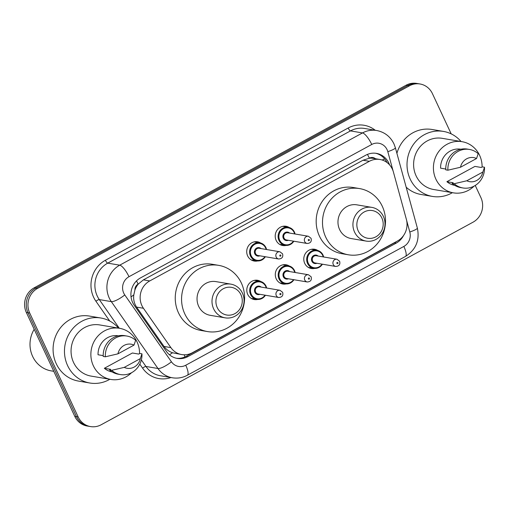 <?xml version="1.0" encoding="UTF-8"?>
<svg xmlns="http://www.w3.org/2000/svg" width="510" height="510" viewBox="0 0 510 510"><rect width="100%" height="100%" fill="white"/><g stroke="black" fill="none" stroke-linecap="round" stroke-linejoin="round"><path stroke-width="0.76" d="M314.715 268.407A9.766 9.148 -80.4 0 1 311.317 268.509A9.766 9.148 -80.4 0 1 304.725 263.364A9.766 9.148 -80.4 0 1 305.637 253.17A9.766 9.148 -80.4 0 1 314.587 249.25A9.766 9.148 -80.4 0 1 317.755 250.467M286.218 283.923A9.766 9.148 -80.4 0 1 282.827 284.032A9.766 9.148 -80.4 0 1 276.229 278.881A9.766 9.148 -80.4 0 1 277.147 268.693A9.766 9.148 -80.4 0 1 286.091 264.773A9.766 9.148 -80.4 0 1 289.266 265.99M257.722 299.447A9.766 9.148 -80.4 0 1 254.331 299.548A9.766 9.148 -80.4 0 1 247.732 294.404A9.766 9.148 -80.4 0 1 248.65 284.217A9.766 9.148 -80.4 0 1 257.601 280.29A9.766 9.148 -80.4 0 1 260.769 281.507M257.639 260.948A9.766 9.148 -80.4 0 1 254.248 261.05A9.766 9.148 -80.4 0 1 247.65 255.905A9.766 9.148 -80.4 0 1 248.561 245.712A9.766 9.148 -80.4 0 1 257.512 241.791A9.766 9.148 -80.4 0 1 260.68 243.009M286.135 245.425A9.766 9.148 -80.4 0 1 282.738 245.533A9.766 9.148 -80.4 0 1 276.146 240.382A9.766 9.148 -80.4 0 1 277.058 230.195A9.766 9.148 -80.4 0 1 286.008 226.268A9.766 9.148 -80.4 0 1 289.176 227.485M393.433 172.087A18.315 17.155 99.6 0 0 392.356 169.141A18.315 17.155 99.6 0 0 379.988 159.49A18.315 17.155 99.6 0 0 369.355 161.307L149.749 280.933A18.315 17.155 99.6 0 0 143.438 308.269L170.882 347.61A18.315 17.155 99.6 0 0 181.7 354.571A18.315 17.155 99.6 0 0 192.334 352.748L397.43 241.026A18.315 17.155 99.6 0 0 406.368 219.332L393.433 172.087M134.92 289.992A18.315 17.155 -80.4 0 1 138.388 283.962L138.121 284.108A6.107 5.718 99.6 0 0 134.92 289.992L133.792 294.92C133.237 299.402 134.168 303.463 136.584 307.103L164.029 346.449C166.171 349.42 168.995 351.524 172.495 352.761L181.7 354.571M375.436 158.718A6.107 5.718 99.6 0 0 369.342 158.151L369.074 158.304A18.315 17.155 -80.4 0 1 373.664 158.419L379.988 159.49M369.074 158.304L363.018 160.236L143.412 279.862L138.388 283.962M389.506 164.806A18.315 17.155 99.6 0 0 388.786 163.021A18.315 17.155 99.6 0 0 376.418 153.37A18.315 17.155 99.6 0 0 365.785 155.193L140.511 277.905A18.315 17.155 99.6 0 0 134.2 305.235L166.445 351.466A18.315 17.155 99.6 0 0 177.263 358.422A18.315 17.155 99.6 0 0 187.897 356.605L396.123 243.174A18.315 17.155 99.6 0 0 403.544 235.531M375.57 153.249A18.315 17.155 -80.4 0 1 386.988 162.492M475.243 185.455L480.885 197.548A18.315 17.155 -80.4 0 1 473.025 222.188L101.159 424.76A18.315 17.155 -80.4 0 1 90.525 426.577A18.315 17.155 -80.4 0 1 78.157 416.931L29.707 313.025A18.315 17.155 -80.4 0 1 37.568 288.38L409.428 85.814A18.315 17.155 -80.4 0 1 420.061 83.991A18.315 17.155 -80.4 0 1 432.429 93.642L451.197 133.881M90.525 426.577L87.153 426.009A18.315 17.155 -80.4 0 1 74.785 416.358L26.335 312.451A18.315 17.155 -80.4 0 1 34.195 287.812L406.056 85.24L407.745 85.527A18.315 17.155 -80.4 0 1 418.378 83.71A18.315 17.155 -80.4 0 0 407.745 85.527L35.878 288.093L407.745 85.527L409.428 85.814M26.335 312.451L28.018 312.738A18.315 17.155 -80.4 0 1 35.878 288.093A18.315 17.155 -80.4 0 0 28.018 312.738L76.474 416.644L28.018 312.738L29.707 313.025M88.842 426.29A18.315 17.155 -80.4 0 1 76.474 416.644A18.315 17.155 -80.4 0 0 88.842 426.29M396.678 241.434A18.315 17.155 -80.4 0 1 394.434 242.887L186.214 356.318A18.315 17.155 -80.4 0 1 176.422 358.256M406.056 85.24A18.315 17.155 -80.4 0 1 416.689 83.423L420.061 83.991M452.389 192.684A32.965 30.874 -80.4 0 1 432.435 196.42A32.965 30.874 -80.4 0 1 410.174 179.048A32.965 30.874 -80.4 0 1 413.266 144.655A32.965 30.874 -80.4 0 1 443.464 131.421A32.965 30.874 -80.4 0 1 461.072 141.525M396.907 153.332A32.965 30.874 -80.4 0 1 432.085 129.489L443.464 131.421M474.07 186.137A25.946 24.301 -80.4 0 1 453.422 192.856A25.946 24.301 -80.4 0 1 435.903 179.188A25.946 24.301 -80.4 0 1 438.332 152.12A25.946 24.301 -80.4 0 1 462.105 141.697A25.946 24.301 -80.4 0 1 479.623 155.371A25.946 24.301 -80.4 0 1 482.109 167.019M453.422 192.856L433.615 189.497A25.946 24.301 -80.4 0 1 416.09 175.822A25.946 24.301 -80.4 0 1 418.519 148.754A25.946 24.301 -80.4 0 1 442.291 138.337L462.105 141.697M453.211 182.758L446.894 181.688L474.944 166.4L481.268 167.478L482.39 166.866L484.5 167.223A19.533 18.296 -80.4 0 1 462.927 187.967A19.533 18.296 -80.4 0 1 454.2 183.727L452.089 183.37L453.211 182.758M454.748 185.34L454.703 185.334A18.315 17.155 -80.4 0 1 446.894 181.688M482.862 172.029A12.208 11.437 -80.4 0 1 466.797 180.776L482.862 172.029L484.5 167.223M466.797 180.776L454.2 183.727M462.927 187.967L460.817 187.61A19.533 18.296 -80.4 0 1 452.089 183.37M445.753 169.033L440.583 168.153A18.315 17.155 -80.4 0 1 460.83 149.226L460.874 149.232M432.435 196.42L421.056 194.488A32.965 30.874 -80.4 0 1 406.177 187.195M460.492 167.248A12.208 11.437 -80.4 0 1 476.55 158.502L460.492 167.248L447.888 170.2A19.533 18.296 -80.4 0 1 469.461 149.449A19.533 18.296 -80.4 0 1 478.189 153.689L476.55 158.502M447.888 170.2L445.778 169.843A19.533 18.296 -80.4 0 1 467.351 149.092L469.461 149.449M358.192 230.851A14.038 13.152 -80.4 0 1 364.216 211.962A14.038 13.152 -80.4 0 1 381.85 217.968A14.038 13.152 -80.4 0 1 375.825 236.857A14.038 13.152 -80.4 0 1 358.192 230.851M354.565 232.076A17.091 16.008 -80.4 0 1 356.165 214.245A17.091 16.008 -80.4 0 1 371.828 207.379A17.091 16.008 -80.4 0 1 383.367 216.387A17.091 16.008 -80.4 0 1 381.767 234.217A17.091 16.008 -80.4 0 1 366.11 241.083A17.091 16.008 -80.4 0 1 354.565 232.076M371.828 207.379L356.86 204.841A17.091 16.008 99.6 0 0 341.203 211.707A17.091 16.008 99.6 0 0 339.603 229.538A17.091 16.008 99.6 0 0 351.141 238.546L366.11 241.083M325.712 237.105A33.577 31.448 -80.4 0 1 328.861 202.075A33.577 31.448 -80.4 0 1 359.62 188.592A33.577 31.448 -80.4 0 1 382.29 206.282A33.577 31.448 -80.4 0 1 379.147 241.313A33.577 31.448 -80.4 0 1 348.387 254.796A33.577 31.448 -80.4 0 1 325.712 237.105M348.387 254.796L342.063 253.725A33.577 31.448 -80.4 0 1 319.394 236.028A33.577 31.448 -80.4 0 1 322.537 201.004A33.577 31.448 -80.4 0 1 353.296 187.521L359.62 188.592M217.266 307.626A14.038 13.152 -80.4 0 1 223.291 288.73A14.038 13.152 -80.4 0 1 240.924 294.735A14.038 13.152 -80.4 0 1 234.9 313.624A14.038 13.152 -80.4 0 1 217.266 307.626M213.639 308.843A17.091 16.008 -80.4 0 1 215.239 291.012A17.091 16.008 -80.4 0 1 230.896 284.147A17.091 16.008 -80.4 0 1 242.441 293.154A17.091 16.008 -80.4 0 1 240.841 310.985A17.091 16.008 -80.4 0 1 225.178 317.851A17.091 16.008 -80.4 0 1 213.639 308.843M230.896 284.147L215.934 281.609A17.091 16.008 99.6 0 0 200.277 288.475A17.091 16.008 99.6 0 0 198.67 306.306A17.091 16.008 99.6 0 0 210.216 315.314L225.178 317.851M184.786 313.873A33.577 31.448 -80.4 0 1 187.929 278.842A33.577 31.448 -80.4 0 1 218.688 265.359A33.577 31.448 -80.4 0 1 241.364 283.05A33.577 31.448 -80.4 0 1 238.221 318.081A33.577 31.448 -80.4 0 1 207.462 331.564A33.577 31.448 -80.4 0 1 184.786 313.873M207.462 331.564L201.138 330.493A33.577 31.448 -80.4 0 1 178.462 312.796A33.577 31.448 -80.4 0 1 181.611 277.772A33.577 31.448 -80.4 0 1 212.364 264.288L218.688 265.359M53.786 371.318L51.185 370.878A27.47 25.729 -80.4 0 1 32.634 356.401A27.47 25.729 -80.4 0 1 34.189 329.301M109.841 379.281A32.965 30.874 -80.4 0 1 89.887 383.016A32.965 30.874 -80.4 0 1 67.626 365.644A32.965 30.874 -80.4 0 1 70.718 331.251A32.965 30.874 -80.4 0 1 100.916 318.017A32.965 30.874 -80.4 0 1 118.524 328.121M89.887 383.016L78.508 381.085A32.965 30.874 -80.4 0 1 56.247 363.713A32.965 30.874 -80.4 0 1 59.332 329.32A32.965 30.874 -80.4 0 1 89.537 316.085L100.916 318.017M131.523 372.733A25.946 24.301 -80.4 0 1 110.874 379.453A25.946 24.301 -80.4 0 1 93.355 365.785A25.946 24.301 -80.4 0 1 95.784 338.716A25.946 24.301 -80.4 0 1 119.557 328.3A25.946 24.301 -80.4 0 1 137.075 341.968A25.946 24.301 -80.4 0 1 139.561 353.615M110.874 379.453L91.06 376.093A25.946 24.301 -80.4 0 1 73.542 362.425A25.946 24.301 -80.4 0 1 75.971 335.357A25.946 24.301 -80.4 0 1 99.743 324.94L119.557 328.3M110.664 369.355L104.346 368.284L132.396 353.003L138.72 354.074L139.842 353.462L141.952 353.819A19.533 18.296 -80.4 0 1 120.379 374.563A19.533 18.296 -80.4 0 1 111.652 370.324L109.542 369.967L110.664 369.355M112.2 371.943L112.155 371.93A18.315 17.155 -80.4 0 1 104.346 368.284M140.314 358.626A12.208 11.437 -80.4 0 1 124.249 367.378L140.314 358.626L141.952 353.819M124.249 367.378L111.652 370.324M120.379 374.563L118.269 374.206A19.533 18.296 -80.4 0 1 109.542 369.967M103.205 355.629L98.035 354.756A18.315 17.155 -80.4 0 1 118.275 335.822L118.326 335.829M117.944 353.844A12.208 11.437 -80.4 0 1 134.002 345.098L117.944 353.844L105.34 356.796A19.533 18.296 -80.4 0 1 126.913 336.045A19.533 18.296 -80.4 0 1 135.641 340.291L134.002 345.098M105.34 356.796L103.23 356.439A19.533 18.296 -80.4 0 1 124.803 335.688L126.913 336.045M131.032 296.852A18.315 4.647 -34.9 0 0 133.792 294.92M369.342 158.151A18.315 5.164 -118.6 0 0 367.442 154.402M184.983 356.923A18.315 5.164 -118.6 0 0 184.18 354.794M382.149 160.012A18.315 2.85 -15.3 0 0 384.693 158.916M169.467 354.781A18.315 4.647 -34.9 0 0 172.495 352.761M138.121 284.108A18.315 5.164 -118.6 0 0 136.508 280.895M363.018 160.236L369.355 161.307M164.029 346.449L170.882 347.61M136.584 307.103L143.438 308.269M143.412 279.862L149.749 280.933M393.114 171.041L387.81 151.655A12.208 11.437 99.6 0 0 387.09 149.691A12.208 11.437 99.6 0 0 371.752 144.47L128.985 276.713A12.208 11.437 99.6 0 0 123.745 293.142A12.208 11.437 99.6 0 0 124.778 294.939L171.436 361.819A12.208 11.437 99.6 0 0 185.736 365.243L403.837 246.438A12.208 11.437 99.6 0 0 409.798 231.973L406.623 220.403M171.436 361.819A12.208 3.098 -34.9 0 1 157.966 368.5L145.949 366.46A24.416 22.873 99.6 0 0 160.376 375.742L172.393 377.782A24.416 22.873 -80.4 0 1 157.966 368.5L111.314 301.62A24.416 22.873 -80.4 0 1 109.248 298.031A24.416 22.873 -80.4 0 1 119.722 265.174L362.489 132.931A24.416 22.873 -80.4 0 1 376.673 130.509L364.656 128.469A24.416 22.873 99.6 0 0 350.478 130.898L107.712 263.141A24.416 22.873 99.6 0 0 97.231 295.991A24.416 22.873 99.6 0 0 99.297 299.58L119.295 328.255M109.72 321.019L95.931 301.251A27.47 25.729 -80.4 0 1 105.398 260.253L348.164 128.01A3.054 0.861 -118.6 0 0 350.478 130.898L362.489 132.931A12.208 3.442 61.4 0 1 371.752 144.47M95.931 301.251A3.054 0.771 145.1 0 1 99.297 299.58L111.314 301.62A12.208 3.098 -34.9 0 0 124.778 294.939M348.164 128.01A27.47 25.729 -80.4 0 1 375.226 130.26M170.946 377.534A27.47 25.729 -80.4 0 1 142.583 368.137L139.804 364.146M37.568 288.38L34.195 287.812M78.157 416.931L74.785 416.358M128.985 276.713A12.208 3.442 61.4 0 0 119.722 265.174L107.712 263.141A3.054 0.861 -118.6 0 1 105.398 260.253M141.366 359.894L145.949 366.46A3.054 0.771 145.1 0 0 142.583 368.137M185.736 365.243A12.208 3.442 61.4 0 1 187.361 375.252L405.463 256.447C415.911 249.766 419.877 240.299 417.352 228.04L395.371 147.721A12.208 1.9 -15.3 0 1 387.81 151.655M403.837 246.438A12.208 3.442 61.4 0 1 405.463 256.447M409.798 231.973A12.208 1.9 -15.3 0 0 417.352 228.04M394.434 242.887L396.123 243.174M186.214 356.318L187.897 356.605M293.83 241.217A9.154 8.574 -80.4 0 1 285.16 245.323A9.154 8.574 -80.4 0 1 278.976 240.497A9.154 8.574 -80.4 0 1 279.831 230.941A9.154 8.574 -80.4 0 1 288.22 227.269A9.154 8.574 -80.4 0 1 294.404 232.088A9.154 8.574 -80.4 0 1 295.054 233.994M294.646 233.931A8.549 8.007 99.6 0 0 294.104 232.407A8.549 8.007 99.6 0 0 283.369 228.754A8.549 8.007 99.6 0 0 279.703 240.255A8.549 8.007 99.6 0 0 293.422 241.147M288.322 240.286A4.271 4.003 -80.4 0 1 284.465 233A4.271 4.003 -80.4 0 1 289.546 233.064M287.723 232.751A3.666 3.43 99.6 0 0 284.025 238.049A3.666 3.43 99.6 0 0 286.499 239.974L307.154 243.48A3.666 3.43 -80.4 0 1 305.025 237.73A3.666 3.43 -80.4 0 1 308.378 236.257L287.723 232.751M308.308 240.331A0.612 0.574 99.6 0 0 309.073 240.586A0.612 0.574 99.6 0 0 309.334 239.77A0.612 0.574 99.6 0 0 308.569 239.509A0.612 0.574 99.6 0 0 308.308 240.331M265.334 256.74A9.154 8.574 -80.4 0 1 256.664 260.846A9.154 8.574 -80.4 0 1 250.48 256.02A9.154 8.574 -80.4 0 1 251.341 246.464A9.154 8.574 -80.4 0 1 259.73 242.785A9.154 8.574 -80.4 0 1 265.914 247.611A9.154 8.574 -80.4 0 1 266.558 249.517M266.15 249.447A8.549 8.007 99.6 0 0 265.608 247.93A8.549 8.007 99.6 0 0 254.873 244.277A8.549 8.007 99.6 0 0 251.207 255.771A8.549 8.007 99.6 0 0 264.926 256.67M259.826 255.81A4.271 4.003 -80.4 0 1 255.969 248.523A4.271 4.003 -80.4 0 1 261.05 248.587M259.233 248.274A3.666 3.43 99.6 0 0 255.529 253.566A3.666 3.43 99.6 0 0 258.003 255.497L278.664 259.003A3.666 3.43 -80.4 0 1 276.528 253.253A3.666 3.43 -80.4 0 1 279.888 251.781L259.233 248.274M279.811 255.848A0.612 0.574 99.6 0 0 280.583 256.109A0.612 0.574 99.6 0 0 280.844 255.287A0.612 0.574 99.6 0 0 280.073 255.025A0.612 0.574 99.6 0 0 279.811 255.848M322.409 264.199A9.154 8.574 -80.4 0 1 313.739 268.298A9.154 8.574 -80.4 0 1 307.555 263.472A9.154 8.574 -80.4 0 1 308.416 253.923A9.154 8.574 -80.4 0 1 316.806 250.244A9.154 8.574 -80.4 0 1 322.989 255.07A9.154 8.574 -80.4 0 1 323.633 256.976M323.225 256.906A8.549 8.007 99.6 0 0 322.683 255.382A8.549 8.007 99.6 0 0 311.948 251.73A8.549 8.007 99.6 0 0 308.282 263.23A8.549 8.007 99.6 0 0 322.001 264.129M316.901 263.262A4.271 4.003 -80.4 0 1 313.044 255.975A4.271 4.003 -80.4 0 1 318.125 256.039M336.963 259.233L316.308 255.733A3.666 3.43 99.6 0 0 312.604 261.024A3.666 3.43 99.6 0 0 315.078 262.956L335.739 266.456A3.666 3.43 -80.4 0 1 333.604 260.706A3.666 3.43 -80.4 0 1 336.963 259.233L339.628 261.279C340.425 264.467 339.131 266.195 335.739 266.456M337.92 262.746A0.612 0.574 99.6 0 0 337.148 262.484A0.612 0.574 99.6 0 0 336.887 263.307A0.612 0.574 99.6 0 0 337.658 263.568A0.612 0.574 99.6 0 0 337.92 262.746M293.913 279.722A9.154 8.574 -80.4 0 1 285.243 283.821A9.154 8.574 -80.4 0 1 279.066 278.995A9.154 8.574 -80.4 0 1 279.92 269.446A9.154 8.574 -80.4 0 1 288.309 265.767A9.154 8.574 -80.4 0 1 294.493 270.593M294.729 272.429A8.549 8.007 99.6 0 0 294.187 270.906A8.549 8.007 99.6 0 0 283.458 267.253A8.549 8.007 99.6 0 0 279.786 278.753A8.549 8.007 99.6 0 0 293.505 279.652M288.411 278.785A4.271 4.003 -80.4 0 1 284.548 271.498A4.271 4.003 -80.4 0 1 289.635 271.562M308.467 274.756L287.812 271.256A3.666 3.43 99.6 0 0 284.115 276.548A3.666 3.43 99.6 0 0 286.588 278.479L307.243 281.979A3.666 3.43 -80.4 0 1 305.114 276.229A3.666 3.43 -80.4 0 1 308.467 274.756L311.138 276.796C311.935 279.99 310.635 281.718 307.243 281.979M309.423 278.269A0.612 0.574 99.6 0 0 308.658 278.007A0.612 0.574 99.6 0 0 308.397 278.83A0.612 0.574 99.6 0 0 309.162 279.091A0.612 0.574 99.6 0 0 309.423 278.269M294.525 270.657A9.154 8.574 -80.4 0 1 295.143 272.499M265.423 295.239A9.154 8.574 -80.4 0 1 256.753 299.344A9.154 8.574 -80.4 0 1 250.569 294.519A9.154 8.574 -80.4 0 1 251.424 284.962A9.154 8.574 -80.4 0 1 259.813 281.291A9.154 8.574 -80.4 0 1 265.997 286.11A9.154 8.574 -80.4 0 1 266.647 288.016M266.239 287.952A8.549 8.007 99.6 0 0 265.697 286.429A8.549 8.007 99.6 0 0 254.962 282.776A8.549 8.007 99.6 0 0 251.296 294.276A8.549 8.007 99.6 0 0 265.015 295.169M259.915 294.308A4.271 4.003 -80.4 0 1 256.058 287.022A4.271 4.003 -80.4 0 1 261.139 287.085M279.971 290.279L259.316 286.773A3.666 3.43 99.6 0 0 255.618 292.071A3.666 3.43 99.6 0 0 258.092 293.996L278.747 297.502A3.666 3.43 -80.4 0 1 276.618 291.752A3.666 3.43 -80.4 0 1 279.971 290.279L282.642 292.319C283.439 295.513 282.138 297.241 278.747 297.502M280.927 293.792A0.612 0.574 99.6 0 0 280.162 293.53A0.612 0.574 99.6 0 0 279.901 294.353A0.612 0.574 99.6 0 0 280.666 294.608A0.612 0.574 99.6 0 0 280.927 293.792M395.371 147.721L393.937 143.82C390.322 136.514 384.565 132.077 376.673 130.509M172.393 377.782C177.646 378.618 182.637 377.776 187.361 375.252M279.703 244.398L285.16 245.323L290.827 244.226L293.862 241.224M295.086 234.001L294.442 232.114C293.091 229.411 291.012 227.798 288.22 227.269L282.763 226.338M307.154 243.48C310.552 243.219 311.846 241.491 311.049 238.297L308.378 236.257M251.207 259.915L256.664 260.846L262.331 259.749L265.372 256.747M266.596 249.524L265.952 247.637C264.594 244.934 262.522 243.321 259.73 242.785L254.273 241.861M278.664 259.003C282.055 258.742 283.35 257.014 282.553 253.821L279.888 251.781M311.349 249.32L316.806 250.244C319.598 250.773 321.67 252.393 323.028 255.089L323.671 256.983M322.447 264.205L319.407 267.208L313.739 268.298L308.282 267.374M282.852 264.843L288.309 265.767C291.102 266.296 293.173 267.916 294.531 270.612L295.175 272.506M293.951 279.722L290.91 282.731L285.243 283.821L279.786 282.897M254.356 280.36L259.813 281.291C262.605 281.82 264.684 283.433 266.035 286.135L266.679 288.022M265.455 295.245L262.42 298.248L256.753 299.344L251.296 298.42"/></g></svg>
